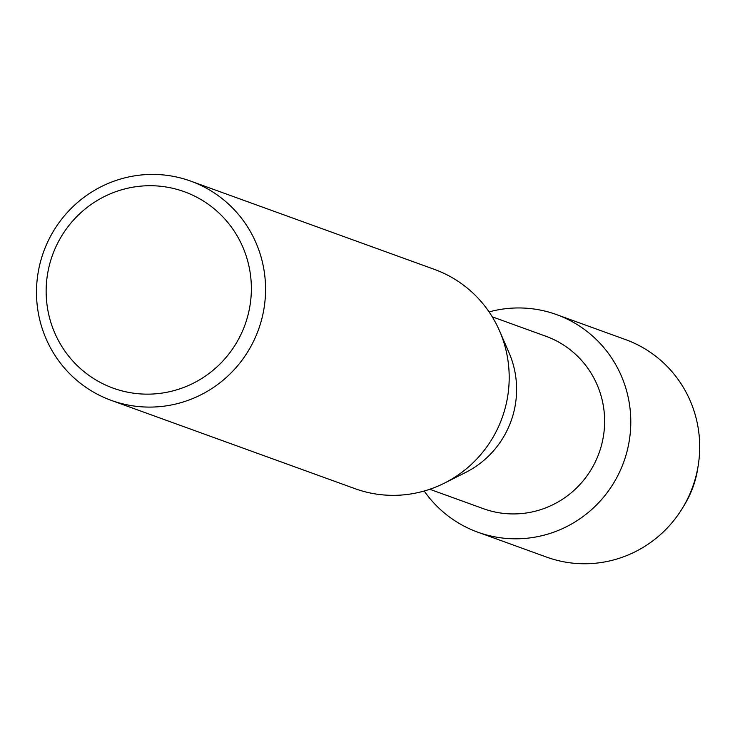 <?xml version="1.0" encoding="UTF-8"?>
<svg xmlns="http://www.w3.org/2000/svg" width="735" height="735" viewBox="0 0 735 735"><rect width="100%" height="100%" fill="white"/><g stroke="black" fill="none" stroke-linecap="round" stroke-linejoin="round"><path stroke-width="1.1" d="M697.928 467.166A96.441 94.512 109.9 0 1 684.028 505.524M492.248 316.822L545.793 336.217A91.71 89.863 109.9 0 1 600.183 449.71A91.71 89.863 109.9 0 1 489.896 510.761A91.71 89.863 109.9 0 1 483.327 508.666L429.782 489.271M548.264 311.962A115.698 113.374 109.9 0 1 626.459 453.532A115.698 113.374 109.9 0 1 486.046 534.804A115.698 113.374 109.9 0 1 424.196 491.008A115.698 113.374 109.9 0 0 477.75 532.158A115.698 113.374 109.9 0 0 486.046 534.804A115.698 113.374 109.9 0 0 625.182 457.786A115.698 113.374 109.9 0 0 556.56 314.598A115.698 113.374 109.9 0 0 548.264 311.962A115.698 113.374 109.9 0 0 489.078 311.906A115.698 113.374 109.9 0 1 548.264 311.962M190.742 181.122L434.367 269.368A116.608 114.265 109.9 0 1 499.552 330.897L509.024 352.717A91.71 89.863 109.9 0 1 465.659 472.449L444.409 483.134A116.608 114.265 109.9 0 1 363.301 491.311A116.608 114.265 109.9 0 1 354.941 488.646L111.316 400.4A116.608 114.265 109.9 0 1 42.152 256.083A116.608 114.265 109.9 0 1 182.381 178.458A116.608 114.265 109.9 0 1 190.742 181.122A116.608 114.265 109.9 0 1 259.914 325.44A116.608 114.265 109.9 0 1 119.676 403.056A116.608 114.265 109.9 0 1 111.316 400.4M499.552 330.897A116.608 114.265 109.9 0 1 444.409 483.134M176.841 189.336A104.462 102.367 109.9 0 1 247.447 317.162A104.462 102.367 109.9 0 1 120.669 390.533A104.462 102.367 109.9 0 1 50.063 262.707A104.462 102.367 109.9 0 1 176.841 189.336M556.56 314.598L625.457 339.561A115.698 113.374 109.9 0 1 698.25 465.218A115.698 113.374 109.9 0 1 683.026 507.233A115.698 113.374 109.9 0 1 554.943 559.758A115.698 113.374 109.9 0 1 546.647 557.121L477.75 532.158M698.25 465.218L697.662 468.958A96.441 94.512 109.9 0 1 684.974 503.98L683.026 507.233"/></g></svg>

